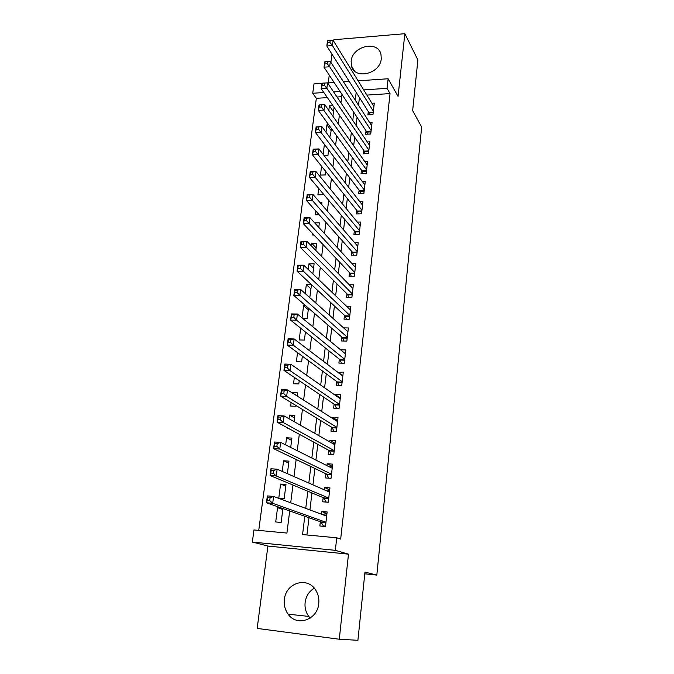<?xml version="1.0" encoding="UTF-8"?>
<svg xmlns="http://www.w3.org/2000/svg" width="674" height="674" viewBox="0 0 674 674"><rect width="100%" height="100%" fill="white"/><g stroke="black" fill="none" stroke-linecap="round" stroke-linejoin="round"><path stroke-width="1.01" d="M351.146 61.149L351.508 66.052C354.625 79.995 380.279 73.938 381.265 58.832L380.978 54.367C378.03 40.036 352.224 46.068 351.146 61.149M310.209 618.092L308.776 616.424C305.802 612.337 304.589 607.678 305.128 602.438C306.055 596.052 309.105 591.292 314.261 588.183M284.386 599.489C283.788 604.991 285.026 609.877 288.093 614.166C296.712 626.98 317.547 619.92 318.751 603.601C319.257 598.588 318.221 594.055 315.643 590.02C307.352 576.169 285.751 582.85 284.386 599.489M327.362 97.612L316.333 98.32L312.736 93.265L314 83.905L321.886 83.357M364.777 573.81L376.817 575.099L421.663 127.015L412.648 110.646L417.88 59.994L404.847 33.7L333.849 39.741L333.664 41.19M331.979 54.156L330.909 62.311M329.249 75.109L328.23 82.91M348.492 554.163L267.907 546.05L257.173 628.421L339.283 639.23L348.492 554.163L335.332 550.338L252.337 542.056L253.963 529.941L286.913 533.075L289.694 510.951M267.907 546.05L252.337 542.056M316.333 98.32L258.74 530.396M376.817 575.099L364.954 572.1L357.911 640.3L339.283 639.23M368.29 111.555L367.894 114.917L372.975 114.631L374.306 103.114L371.938 103.257M366.033 130.857L365.637 134.252L370.742 134L372.082 122.348L369.605 122.483M363.749 150.378L363.353 153.824L368.484 153.596L369.841 141.81L367.229 141.936M361.441 170.143L361.037 173.622L366.193 173.437L367.566 161.507L364.811 161.617M359.107 190.135L358.694 193.657L363.876 193.514L365.274 181.441L362.351 181.533M356.74 210.372L356.327 213.944L361.534 213.827L362.941 201.61L359.84 201.686M354.347 230.862L353.926 234.468L359.166 234.392L360.59 222.024L357.287 222.083M351.921 251.596L351.499 255.244L356.765 255.21L358.206 242.691L354.676 242.733M349.469 272.582L349.039 276.281L354.33 276.281L355.796 263.61L352.005 263.627M346.984 293.83L346.546 297.579L351.87 297.622L353.353 284.79L349.267 284.773M344.473 315.348L344.026 319.139L349.376 319.223L350.876 306.232L346.453 306.181M341.929 337.126L341.474 340.968L346.857 341.095L348.374 327.943L343.555 327.85M339.351 359.183L338.896 363.075L344.304 363.244L345.838 349.924L340.547 349.781M336.739 381.526L336.275 385.461L341.718 385.68L343.268 372.183L337.817 372.292M334.093 404.147L333.63 408.132L339.098 408.402L340.673 394.728L335.222 394.492L335.147 395.166M331.414 427.063L330.942 431.099L336.436 431.411L338.036 417.568L332.56 417.282L332.434 418.343M328.701 450.266L328.221 454.36L333.748 454.723L335.366 440.703L329.856 440.366L329.687 441.824M325.955 473.78L325.466 477.925L331.027 478.338L332.67 464.133L327.126 463.754L326.907 465.616M323.175 497.606L322.678 501.801L328.272 502.265L329.931 487.866L324.354 487.437L324.093 489.72M282.802 509.493L277.553 507.657L275.708 521.954L281.151 522.46L282.92 508.567M285.776 486.165L280.595 484.058L278.775 498.179L284.184 498.625L285.987 484.48L280.595 484.058M288.708 463.131L283.602 460.763L282.229 471.421M291.615 440.392L286.568 437.771L285.65 444.899M294.471 417.931L289.5 415.066L289.02 418.748M287.823 428.032L287.747 428.656L289.112 428.731M297.301 395.756L292.348 392.984M291.109 402.547L290.654 406.06L295.953 406.312L296.054 405.546M294.353 377.415L293.535 383.75L298.809 383.961L299.222 380.692M297.546 352.645L296.375 361.719L301.623 361.887L302.348 356.175M300.697 328.213L299.18 339.957L304.404 340.084L305.432 332.004M308.271 309.72L303.603 305.693L302.036 317.858M310.933 288.851L306.325 284.622L305.179 293.51M313.562 268.244L309.004 263.795L308.271 269.507M316.157 247.872L311.658 243.23L311.321 245.842M312.879 233.794L312.711 235.066L314.059 235.049M315.82 210.987L315.322 214.838L319.173 214.753M318.726 188.476L317.901 194.845L322.939 194.702L323.065 193.649M321.591 166.267L320.453 175.097L325.458 174.911L325.871 171.651M324.413 144.354L323.124 154.329M331.111 130.562L326.932 124.808L325.98 132.214M341.71 96.694L337.034 96.989M281.227 507.969L277.553 507.657M287.368 473.67L288.969 461.134L283.602 460.763M290.713 447.435L291.901 438.092L286.568 437.771M294.007 421.579L294.808 415.336L289.5 415.066M297.259 396.093L297.672 392.866L292.39 392.639M300.461 370.961L300.04 370.666M302.786 318.473L307.142 318.549L308.473 308.153M305.651 305.718L303.603 305.693M309.374 297.268L309.855 297.276L311.472 284.639L306.325 284.622M312.837 273.897L314.126 263.778L309.004 263.795M315.828 250.458L316.755 243.171L311.658 243.23M318.777 227.34L319.35 222.808L314.707 222.892M321.683 204.525L321.919 202.68L320.133 202.731M324.059 155.525L327.952 155.357L328.642 149.931M328.853 136.106L330.412 136.03L331.372 128.498M328.642 124.715L326.932 124.808M332.931 116.282L334.077 107.343M332.905 105.65L329.375 105.869L328.794 110.393M304.791 516.259L302.567 534.566L336.73 537.81L340.673 539.09L390.052 93.585L366.892 95.076M359.444 97.578L358.526 105.254M357.077 117.284L356.108 125.381M354.684 137.235L353.656 145.761M352.258 157.421L351.179 166.394M349.806 177.86L348.669 187.279M347.321 198.552L346.133 208.435M344.802 219.505L343.563 229.859M342.257 240.719L340.951 251.554M339.679 262.203L338.314 273.534M337.059 283.956L335.644 295.793M334.414 305.988L332.931 318.347M331.734 328.305L330.193 341.196M329.022 350.91L327.412 364.348M326.275 373.809L324.59 387.803M323.486 397.011L321.734 411.578M320.664 420.517L318.844 435.674M317.799 444.343L315.912 460.089M314.901 468.481L312.938 484.842M311.969 492.947L309.922 509.94M308.987 517.742L306.914 534.979M320.352 521.735L319.855 525.99L325.475 526.504L327.151 511.92L321.557 511.44L321.237 514.144M358.113 80.838L388.114 78.748L398.056 96.407L404.847 33.7M388.114 78.748L387.044 88.345L363.699 89.895M390.052 93.585L387.044 88.345M336.73 537.81L335.332 550.338M327.606 82.961L334.127 82.506M343.479 81.857L349.242 81.453M340.041 91.462L333.605 91.883M323.857 92.532L312.736 93.265M290.713 502.796L292.946 485.036M294.007 476.569L296.156 459.483M297.251 450.721L299.315 434.283M300.452 425.235L302.441 409.43M303.612 400.112L305.516 384.921M306.721 375.334L308.549 360.75M309.787 350.893L311.548 336.907M312.812 326.789L314.497 313.376M315.803 303.022L317.412 290.165M318.743 279.567L320.293 267.266M321.65 256.432L323.132 244.662M324.514 233.608L325.93 222.353M327.345 211.08L328.693 200.338M330.134 188.855L331.423 178.61M332.889 166.925L334.119 157.16M335.61 145.272L336.773 135.98M338.289 123.898L339.401 115.069M340.943 102.802L341.996 94.427M356.192 92.431L355.249 100.165M353.783 112.288L352.788 120.452M351.348 132.39L350.303 140.984M348.879 152.737L347.776 161.777M346.377 173.336L345.223 182.831M343.85 194.196L342.636 204.163M341.288 215.318L340.016 225.756M338.693 236.709L337.362 247.636M336.065 258.369L334.675 269.802M333.403 280.317L331.953 292.255M330.707 302.533L329.198 315.002M327.977 325.053L326.401 338.053M325.213 347.86L323.571 361.416M322.408 370.961L320.698 385.081M319.569 394.374L317.791 409.076M316.696 418.107L314.834 433.399M313.772 442.152L311.851 458.05M310.824 466.518L308.818 483.047M307.824 491.22L305.743 508.381M326.974 513.495L321.557 511.44M333.504 111.791L329.375 105.869M329.704 489.813L324.354 487.437M332.4 466.425L327.126 463.754M335.062 443.34L329.856 440.366M337.632 420.509L332.56 417.282M340.016 397.854L335.222 394.492M342.409 375.477L337.851 371.997M324.868 526.453L323.301 525.914L325.517 526.116M323.301 514.911L324.7 513.883L326.907 514.077M323.301 525.914L321.001 521.962L266.441 502.77L267.351 495.912L273.593 496.426L326.663 516.166M270.097 497.833L273.593 496.426L272.7 503.301L266.441 502.77L267.224 500.378L269.735 500.588L270.097 497.833L267.586 497.631L267.224 500.378M325.963 522.24L272.7 503.301L269.735 500.588M267.351 495.912L267.586 497.631M326.545 502.122L328.289 502.113M326.443 490.748L327.463 490.057L329.653 490.234M326.081 501.936L323.806 497.867L270.047 475.507L270.94 468.759L277.149 469.205L329.443 492.054M273.686 470.519L277.149 469.205L276.264 475.97L270.047 475.507L270.83 473.055L273.324 473.232L273.686 470.519L271.192 470.342L270.83 473.055M328.752 498.052L276.264 475.97L273.324 473.232M270.94 468.759L271.192 470.342M329.552 466.939L332.375 466.694M328.786 478.169L326.587 474.083L273.593 448.657L274.47 442.001L280.645 442.38L332.189 468.261M277.216 443.618L280.645 442.38L279.777 449.053L273.593 448.657L274.385 446.129L276.862 446.289L277.216 443.618L274.739 443.458L274.385 446.129M331.507 474.184L279.777 449.053L276.862 446.289M274.47 442.001L274.739 443.458M332.602 443.475L335.054 443.458M331.381 454.571L329.325 450.611L277.09 422.194L277.958 415.639L284.091 415.951L334.902 444.781M280.704 417.105L284.091 415.951L283.232 422.522L277.09 422.194L277.89 419.607L280.35 419.733L280.704 417.105L278.236 416.97L277.89 419.607M334.228 450.62L283.232 422.522L280.35 419.733M277.958 415.639L278.236 416.97M335.703 420.408L337.699 420.517M333.95 431.267L332.029 427.434L280.536 396.11L281.395 389.656L287.486 389.909L337.573 421.595M284.133 390.979L287.486 389.909L286.644 396.388L280.536 396.11L281.344 393.464L283.788 393.574L284.133 390.979L281.69 390.869L281.344 393.464M336.907 427.358L286.644 396.388L283.788 393.574M281.395 389.656L281.69 390.869M338.912 397.803L340.311 397.862M336.495 408.276L334.7 404.552L283.939 370.414L284.782 364.044L290.839 364.246L340.21 398.705M287.512 365.232L290.839 364.246L290.005 370.624L283.939 370.414L284.748 367.701L287.175 367.785L287.512 365.232L285.085 365.148L284.748 367.701M339.553 404.4L290.005 370.624L287.175 367.785M284.782 364.044L285.085 365.148M341.971 375.469L342.889 375.494M339.022 385.57L337.337 381.964L287.284 345.08L288.118 338.803L294.142 338.946L342.822 376.109M290.848 339.856L294.142 338.946L293.316 345.231L287.284 345.08L288.101 342.316L290.519 342.375L290.848 339.856L288.43 339.797L288.101 342.316M342.173 381.728L293.316 345.231L290.519 342.375M288.118 338.803L288.43 339.797M344.903 353.395L345.433 353.412M341.524 363.16L339.94 359.655L290.587 320.108L291.404 313.924L297.394 314.008L345.391 353.799M294.134 314.842L297.394 314.008L296.585 320.209L290.587 320.108L291.404 317.286L293.805 317.328L294.134 314.842L291.732 314.8L291.404 317.286M344.751 359.352L296.585 320.209L293.805 317.328M291.404 313.924L291.732 314.8M344.001 341.027L342.51 337.632L293.839 295.49L294.648 289.39L300.604 289.424L347.936 331.768M297.377 290.182L300.604 289.424L299.804 295.532L293.839 295.49L294.664 292.617L297.049 292.634L297.377 290.182L294.985 290.165L294.664 292.617M347.304 337.244L297.049 292.634M294.648 289.39L294.985 290.165M346.453 319.173L345.046 315.879L297.049 271.218L297.849 265.202L303.763 265.177L350.438 310.006M300.57 265.868L303.763 265.177L302.98 271.209L297.049 271.218L297.874 268.294L300.25 268.286L300.57 265.868L298.194 265.876L297.874 268.294M349.814 315.424L300.25 268.286M297.849 265.202L298.194 265.876M348.879 297.596L347.557 294.395L300.216 247.282L301 241.351L306.881 241.275L352.923 288.523M303.713 241.899L306.881 241.275L306.106 247.223L300.216 247.282L301.042 244.308L303.401 244.283L303.713 241.899L301.354 241.924L301.042 244.308M352.3 293.864L303.401 244.283M301 241.351L301.354 241.924M351.28 276.281L350.033 273.172L303.334 223.684L304.109 217.828L309.956 217.71L355.367 267.3M306.822 218.258L309.956 217.71L309.189 223.566L303.334 223.684L304.168 220.651L306.51 220.609L306.822 218.258L304.479 218.309L304.168 220.651M354.76 272.574L306.51 220.609M304.109 217.828L304.479 218.309M353.665 255.235L352.477 252.219L306.409 200.405L307.176 194.634L312.989 194.457L357.784 246.33M309.888 194.946L312.989 194.457L312.239 200.245L306.409 200.405L307.243 197.33L309.577 197.263L309.888 194.946L307.555 195.013L307.243 197.33M357.186 251.545L309.577 197.263M356.015 234.442L354.895 231.511L309.45 177.439L310.2 171.752L315.98 171.533L360.177 225.622M312.904 171.954L315.98 171.533L315.238 177.237L309.45 177.439L310.284 174.322L312.601 174.237L312.904 171.954L310.588 172.038L310.284 174.322M359.579 230.778L312.601 174.237M358.341 213.894L357.279 211.055L312.441 154.793L313.183 149.181L318.928 148.912L362.536 205.166M315.887 149.274L318.928 148.912L318.195 154.54L312.441 154.793L313.284 151.633L315.592 151.524L315.887 149.274L313.579 149.375L313.284 151.633M361.946 210.254L315.592 151.524M360.641 193.607L359.638 190.843L315.39 132.449L316.123 126.906L321.843 126.602L364.861 184.946M318.827 126.897L321.843 126.602L321.119 132.155L315.39 132.449L316.241 129.248L318.532 129.122L318.827 126.897L316.527 127.024L316.241 129.248M364.289 189.984L318.532 129.122M362.924 173.555L361.972 170.867L318.305 110.401L319.029 104.942L324.716 104.588L367.17 164.978M321.725 104.824L324.716 104.588L324 110.064L318.305 110.401L319.156 107.158L321.439 107.023L321.725 104.824L319.442 104.967L319.156 107.158M366.597 169.949L321.439 107.023M368.88 150.15L326.848 88.269L327.547 82.868L369.445 145.239M365.173 153.739L364.272 151.136L321.186 88.656L321.894 83.264L322.315 83.205L322.029 85.371L324.304 85.21L324.582 83.045L322.315 83.205M324.304 85.21L326.848 88.269L321.186 88.656L322.029 85.371M327.547 82.868L324.582 83.045M371.138 130.596L329.653 66.768L330.344 61.435L371.694 125.735M367.406 134.168L366.546 131.632L324.017 67.189L324.725 61.865L325.154 61.73L324.876 63.87L327.126 63.693L327.412 61.553L325.154 61.73M327.126 63.693L329.653 66.768L324.017 67.189L324.876 63.87M330.344 61.435L327.412 61.553M373.362 111.261L332.417 45.546L333.108 40.28L373.918 106.467M369.613 114.824L368.796 112.356L326.823 46.009L327.513 40.752L327.952 40.541L327.674 42.647L329.915 42.454L330.193 40.347L327.952 40.541M329.915 42.454L332.417 45.546L326.823 46.009L327.674 42.647M333.108 40.28L330.193 40.347M325.913 522.662L321.279 522.249M325.946 522.409L321.001 521.962M328.701 498.541L324.084 498.162M328.727 498.263L323.806 497.867M331.44 474.732L326.856 474.395M331.473 474.437L326.587 474.083M334.152 451.226L329.594 450.931M334.186 450.914L329.325 450.611M336.832 428.024L332.299 427.771M336.865 427.704L332.029 427.434M339.469 405.116L334.961 404.906M339.511 404.779L334.7 404.552M342.08 382.503L337.598 382.335M342.122 382.15L337.337 381.964M344.658 360.177L340.193 360.042M344.7 359.806L339.94 359.655M347.203 338.129L342.763 338.028M347.245 337.741L342.51 337.632M349.713 316.35L345.299 316.283M349.755 315.946L345.046 315.879M352.19 294.841L347.801 294.816M352.241 294.428L347.557 294.395M354.642 273.602L350.269 273.602M354.692 273.172L350.033 273.172M357.06 252.624L352.713 252.657M357.11 252.177L352.477 252.219M359.453 231.89L355.131 231.957M359.503 231.435L354.895 231.511M361.812 211.417L357.515 211.51M361.871 210.945L357.279 211.055M364.145 191.189L359.865 191.315M364.204 190.7L359.638 190.843M366.454 171.196L362.199 171.348M366.513 170.699L361.972 170.867M368.729 151.439L364.499 151.625M368.788 150.934L364.272 151.136M370.978 131.919L366.766 132.138M371.037 131.405L366.546 131.632M373.211 112.625L369.015 112.87M373.27 112.103L368.796 112.356M351.508 66.052L354.482 70.913M288.093 614.166L308.776 616.424"/></g></svg>
